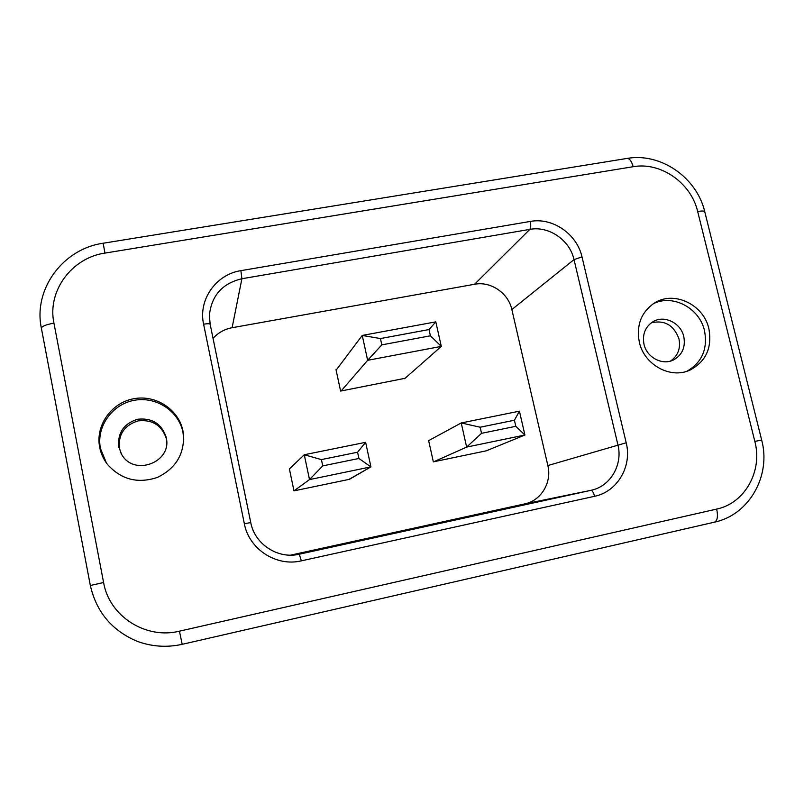 <?xml version="1.0" encoding="UTF-8"?>
<svg xmlns="http://www.w3.org/2000/svg" width="804" height="804" viewBox="0 0 804 804"><rect width="100%" height="100%" fill="white"/><g stroke="black" fill="none" stroke-linecap="round" stroke-linejoin="round"><path stroke-width="1.21" d="M118.731 446.863L121.655 454.401C133.956 476.943 172.448 462.159 166.207 437.597L166.036 436.823C161.423 423.587 151.956 417.728 137.625 419.256C123.826 423.587 117.535 432.793 118.731 446.863M166.549 440.019L166.207 438.27C161.654 425.165 152.278 419.376 138.097 420.884C124.449 425.175 118.228 434.281 119.414 448.21L121.173 453.587M183.754 439.838L182.98 432.351C178.86 411.035 156.107 396.07 134.107 400.342C112.047 404.301 96.098 426.803 100.44 448.441L106.44 463.034M99.676 447.275C100.922 453.587 103.515 459.295 107.475 464.421C121.062 479.556 137.675 483.907 157.293 477.455C175.764 468.521 184.498 454.119 183.493 434.25L182.98 431.055C178.82 409.548 155.865 394.442 133.655 398.754C111.404 402.744 95.294 425.447 99.676 447.275M644.004 344.323C646.798 357.468 662.355 365.689 673.471 359.961C682.264 354.966 685.701 347.167 683.782 336.554C680.847 322.846 664.104 314.736 652.969 321.721C645.17 326.906 642.185 334.444 644.004 344.323M670.466 361.076C677.963 355.83 680.797 348.423 678.958 338.846C673.883 325.168 664.677 319.811 651.34 322.786M686.907 371.247C702.013 362.493 707.872 348.986 704.505 330.705C699.54 307.942 672.566 293.711 653.2 303.822M639.341 342.213C644.155 364.875 670.657 379.337 690.023 370.061C706.012 361.488 712.294 347.7 708.857 328.675C703.621 304.324 673.571 290.204 654.144 303.208C641.12 312.364 636.185 325.359 639.341 342.213M348.896 479.425L370.925 466.883L309.5 479.596L293.973 490.862L349.428 479.315L293.973 490.862L289.39 468.923L293.973 490.862L309.5 479.596L304.264 454.752L365.629 442.321L357.569 452.22L321.409 459.597L304.264 454.752L289.39 468.923M429.145 440.361L428.612 440.461L433.346 461.848L486.269 450.823L524.911 435.024L519.434 411.166L514.419 420.231L480.149 427.215L461.225 422.954L428.653 440.622M336.554 369.599L336.022 369.699L340.605 391.066L405.065 378.302M290.535 555.152L525.313 503.766C541.464 500.199 552.016 482.109 547.846 465.546L511.857 309.56C508.389 293.058 490.721 281.028 474.571 284.264L232.105 327.72C224.517 329.158 218.165 332.705 213.04 338.363M381.82 344.866L430.411 335.801L441.306 346.393L367.659 360.303L381.82 344.866L380.443 338.564L362.252 335.429L336.122 370.172M341.137 390.955L367.659 360.303L362.252 335.429L435.808 321.861L429.014 329.55L380.443 338.564M430.411 335.801L429.014 329.55M404.613 378.704L441.306 346.393L435.808 321.861M358.906 458.471L370.925 466.883L309.5 479.596L322.736 465.888L358.906 458.471L357.569 452.22M322.736 465.888L321.409 459.597M349.428 479.315L370.925 466.883L365.629 442.321M515.806 426.301L524.911 435.024L466.642 447.084L481.526 433.326L515.806 426.301L514.419 420.231M481.526 433.326L480.149 427.215M466.642 447.084L461.225 422.954L519.434 411.166L524.911 435.024L466.642 447.084L433.869 461.737L466.642 447.084M309.5 479.596L304.264 454.752M524.911 435.024L486.269 450.823M474.571 284.264L529.846 229.371L241.903 278.737C222.256 283.42 211.422 295.661 209.392 315.469L210.135 324.223M232.105 327.72L241.903 278.737L240.888 270.657L530.258 221.442C552.549 217.18 577.021 234.024 581.995 256.898L626.195 442.783C632.276 466.199 617.402 491.757 594.588 496.289L301.339 560.85C276.375 566.941 248.969 549.182 244.346 523.726L250.747 522.58C254.697 544.248 277.993 559.373 299.269 554.207L591.654 490.169C610.718 485.948 622.979 464.441 617.894 444.743L574.016 259.612C569.785 240.084 548.871 225.713 529.846 229.371C530.871 227.904 531.012 225.261 530.258 221.442M244.346 523.726L203.603 324.183C207.543 323.56 209.723 323.61 210.166 324.334L250.737 522.55C254.707 544.248 278.033 559.373 299.279 554.207L301.339 560.85M295.45 554.85L590.9 490.35C592.317 490.48 593.543 492.46 594.588 496.289M524.66 503.917L590.88 490.35L525.313 503.766M547.846 465.546L626.195 442.783M511.857 309.56L574.016 259.612L581.995 256.898M203.603 324.183C198.085 299.761 216.085 274.315 240.888 270.657M697.661 211.492C691.118 182.9 660.667 161.654 633.14 166.719L104.962 253.089C71.807 257.762 47.084 291.018 53.928 323.107C45.939 324.655 41.748 326.344 41.366 328.163L90.339 585.493L103.595 582.528C109.284 616.326 145.846 639.612 179.443 631.17L716.696 509.073C744.946 503.264 762.815 470.943 754.845 441.446L697.661 211.492C702.334 210.738 704.716 210.879 704.806 211.924L761.659 440.019L754.845 441.446M90.38 585.493L90.339 585.493C96.39 611.985 111.947 630.567 137.012 641.24C151.705 646.677 166.77 647.702 182.196 644.326L179.443 631.17M53.928 323.107L103.595 582.528M182.196 644.326L714.314 522.198C717.389 520.912 718.183 516.54 716.696 509.073M633.14 166.719C631.562 160.991 629.472 158.237 626.879 158.458L103.153 243.24C63.134 248.788 33.095 289.068 41.366 328.163M104.962 253.089L103.153 243.24M183.483 435.517L183.493 434.25M672.355 360.443L673.471 359.961M688.083 370.845L690.023 370.061M250.758 522.56L210.166 324.334M210.156 324.273L209.392 315.469M761.659 440.029C771.317 475.496 749.388 514.912 714.314 522.198M704.716 211.573C696.726 177.413 660.546 152.338 626.879 158.458M166.207 438.27L166.036 436.823"/></g></svg>
